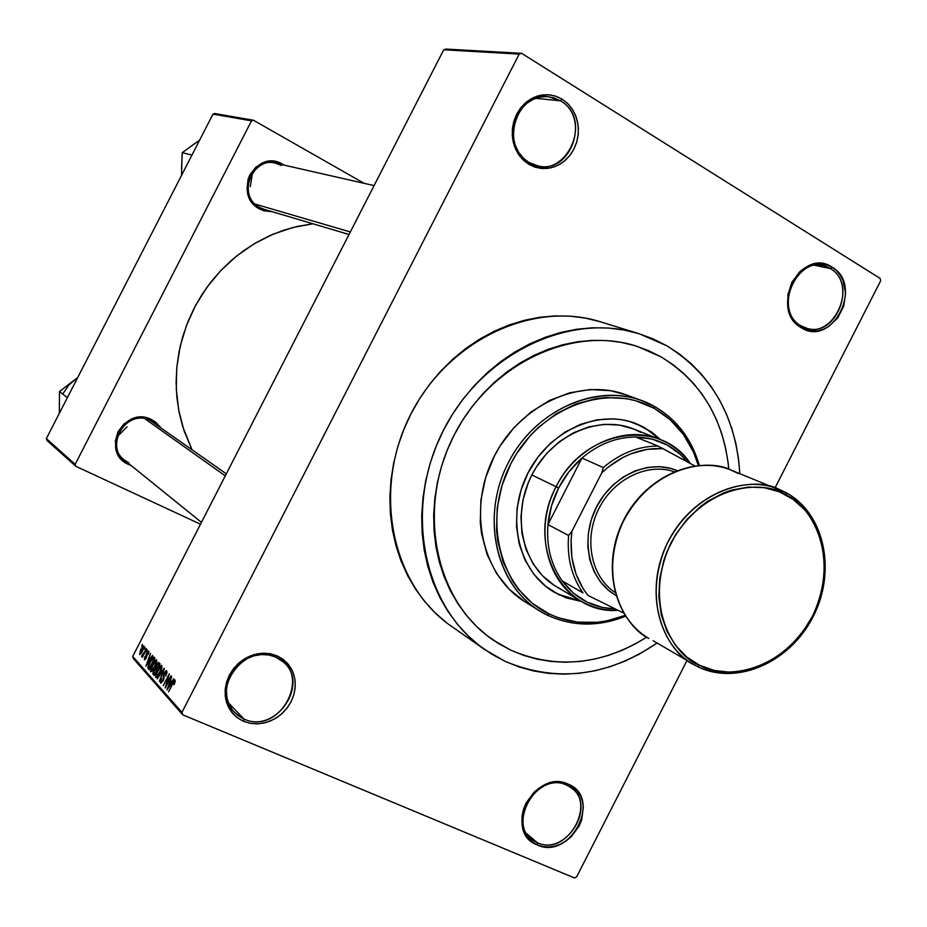 <?xml version="1.0" encoding="UTF-8"?>
<svg xmlns="http://www.w3.org/2000/svg" width="927" height="927" viewBox="0 0 927 927"><rect width="100%" height="100%" fill="white"/><g stroke="black" fill="none" stroke-linecap="round" stroke-linejoin="round"><path stroke-width="1.39" d="M830.325 268.587C801.055 248.459 770.082 309.143 801.102 325.864L801.252 327.706C768.471 310.058 801.218 245.922 832.133 267.208L830.325 268.587L815.03 265.354L830.325 268.587C857.417 283.569 836.258 337.741 807.046 328.367L801.102 325.864C774.207 311.785 793.779 257.706 822.967 265.632L830.325 268.587L832.133 267.208L827.046 264.798L821.542 263.65L815.83 263.801L810.152 265.249L804.706 267.949L799.723 271.796L791.878 282.283L787.823 295.099L788.205 308.251L790.059 314.311L792.933 319.699L796.722 324.23L801.252 327.706L806.374 330.024L811.878 331.078L817.556 330.846L823.176 329.34L828.541 326.617L837.718 317.984L843.697 306.258L845.598 293.199L843.118 280.73L840.326 275.331L836.617 270.765L832.133 267.208C864.173 285.319 832.179 348.054 801.252 327.706L801.102 325.864C830.372 345.145 860.685 285.725 830.325 268.587M566.71 785.181C535.088 769.456 503.964 830.43 537.336 842.736L537.289 844.984C502.017 832.017 534.914 767.568 568.309 784.184L566.71 785.181L571.519 788.043C597.243 805.911 565.748 856.421 537.336 842.736L531.298 838.993C506.768 820.221 539.178 771.09 566.71 785.181L568.309 784.184L562.851 782.492L556.976 782.029L550.928 782.828L544.949 784.845L539.247 788.02L534.068 792.226L526.038 803.06L523.512 809.248L522.121 815.644L521.913 821.994L522.898 828.054L525.03 833.582L528.228 838.356L532.376 842.203L537.289 844.984L542.782 846.594L548.645 846.965L554.659 846.096L560.58 844.033L566.2 840.835L571.299 836.652L579.19 825.957L581.692 819.85L583.338 807.255L582.411 801.252L580.348 795.748L577.231 790.951L573.176 787.046L568.309 784.184C602.805 797.683 570.661 860.719 537.289 844.984L537.336 842.736L526.687 833.593L537.336 842.736C568.935 857.649 599.387 797.95 566.71 785.181M275.701 657.058L268.818 654.972L261.46 654.555L253.998 655.818L246.814 658.715L240.267 663.095L234.705 668.738L230.406 675.354L227.59 682.62L226.408 690.163L226.906 697.579L229.073 704.497L232.77 710.569L237.822 715.505L243.963 719.039L243.662 721.368L237.173 717.637L231.831 712.434L227.926 706.015L225.632 698.703L225.11 690.858L226.362 682.898L229.328 675.227L233.871 668.216L239.757 662.26L246.675 657.625L254.265 654.578L262.144 653.234L269.919 653.686L277.185 655.887L275.701 657.058L283.372 662.029C310.174 683.999 275.586 734.196 243.963 719.039L234.427 712.481C209.78 689.317 245.423 641.635 275.701 657.058L277.185 655.887L270.858 653.871L264.114 653.187L257.208 653.871L250.406 655.899L243.975 659.19L238.181 663.628L233.233 669.051L229.328 675.227L226.64 681.913L225.249 688.865L225.226 695.795L226.57 702.446L229.212 708.541L233.048 713.86L237.926 718.182L243.662 721.368L250.023 723.28L256.756 723.86L263.616 723.083L270.336 720.997L276.675 717.683L282.364 713.257L287.219 707.904L291.055 701.809L293.708 695.215L295.099 688.379L295.168 681.53L293.917 674.937L291.368 668.865L287.637 663.535L282.851 659.143L277.185 655.887L283.592 659.711L288.818 664.972L292.619 671.391L294.798 678.657L295.261 686.409L293.986 694.253L291.055 701.809L286.582 708.715L280.811 714.624L274.021 719.248L266.536 722.353L258.714 723.778L250.962 723.442L243.662 721.368L243.963 719.039L228.343 702.736L243.963 719.039C280.696 736.235 313.569 671.994 275.701 657.058M560.476 100.823L554.068 97.856L547.173 96.582L540.128 97.08L533.292 99.305L527.023 103.175L521.634 108.494L517.405 114.983L514.566 122.306L513.234 130.104L513.5 137.972L515.331 145.493L518.633 152.306L523.245 158.065L528.911 162.48L528.853 164.334L522.863 159.676L517.996 153.592L514.497 146.396L512.561 138.436L512.283 130.128L513.685 121.889L516.698 114.137L521.159 107.289L526.86 101.669L533.477 97.578L540.696 95.226L548.147 94.716L555.435 96.06L562.202 99.201L560.476 100.823L535.69 98.308L560.476 100.823C590.372 117.439 571.611 173.488 538.738 166.13L528.911 162.48C499.583 147.057 515.829 91.634 548.332 96.675L560.476 100.823L562.202 99.201L556.316 96.362L549.989 94.878L543.489 94.821L537.034 96.176L530.904 98.922L525.331 102.943L520.534 108.077L516.698 114.137L513.975 120.881L512.48 128.042L512.26 135.342L513.326 142.491L515.632 149.201L519.085 155.226L523.558 160.336L528.853 164.334L534.775 167.069L541.09 168.436L547.556 168.401L553.929 166.964L559.966 164.195L565.447 160.186L570.151 155.087L573.929 149.108L576.617 142.48L578.112 135.423L578.378 128.227L577.382 121.147L575.157 114.473L571.808 108.436L567.428 103.279L562.202 99.201L568.112 103.951L572.874 110.081L576.258 117.266L578.1 125.168L578.321 133.372L576.907 141.483L573.929 149.108L569.537 155.875L563.952 161.449L557.428 165.539L550.314 167.961L542.932 168.575L535.655 167.347L528.853 164.334L528.911 162.48C562.932 184.74 595.644 120.823 560.476 100.823M281.414 165.423C256.455 150.012 233.616 194.485 259.815 207.521L259.595 208.969C231.738 195.11 256.014 147.81 282.561 164.218L273.627 161.379L264.265 162.387L255.922 167.103L249.884 174.809L248.042 179.421L247.057 189.282L249.757 198.714L252.364 202.816L259.595 208.969L263.94 210.8L272.295 211.727L259.595 208.969L259.815 207.521C236.906 196.408 251.171 156.315 275.632 163.187L281.414 165.423M150.464 420.626L151.518 419.583L160.533 427.382L155.539 422.063L151.518 419.583L142.306 417.254L137.463 417.509L132.712 418.703L124.206 423.72L118.1 431.553L115.354 440.974L116.373 450.545L120.997 458.784L124.45 462.005L128.494 464.45L128.679 463.512L128.494 464.45C99.722 452.295 124.067 404.879 151.518 419.583L150.464 420.626C124.635 406.814 101.75 451.391 128.807 462.828L124.427 460.082C103.361 444.693 127.555 408.1 150.464 420.626L226.315 473.848M666.548 345.632C711.646 373.778 736.073 416.432 739.816 473.593L738.599 459.363L735.876 443.523L731.716 428.17L726.165 413.442L719.259 399.479L711.044 386.408L701.577 374.381L690.951 363.488L679.236 353.871L666.548 345.632L652.979 338.842L638.668 333.604L623.744 329.977L608.332 328.031L592.608 327.776L576.721 329.247L560.812 332.445L545.064 337.347L529.641 343.929L514.705 352.121L500.406 361.843L486.907 373.025L474.369 385.539L462.897 399.259L452.654 414.033L443.72 429.722L436.223 446.154L430.209 463.141L425.771 480.51L422.932 498.077L421.727 515.644L422.156 533.025L424.207 550.047L427.845 566.536L433.025 582.307L439.688 597.22L447.741 611.125L457.092 623.883L467.637 635.389L479.259 645.528L491.82 654.23L505.215 661.403L484.879 649.676C424.033 608.077 403.303 511.577 442.052 433.06C480.209 354.265 569.097 311.345 639.294 333.801L666.548 345.632M656.942 643.129C607.22 676.675 556.64 682.77 505.215 661.403L519.282 667.011L533.882 671.021L548.877 673.396L564.126 674.149L579.479 673.269L594.798 670.8L609.943 666.756L624.775 661.218L639.178 654.219L656.942 643.129M493.512 640.29L510.916 650.233L498.506 643.523L510.916 650.233L523.975 655.493L537.544 659.248L551.472 661.496L565.655 662.237L579.931 661.449L594.184 659.178L608.286 655.459L622.098 650.325L635.505 643.825L622.098 650.325L608.286 655.459L594.184 659.178L579.931 661.449L565.655 662.237L551.472 661.496L537.544 659.248L523.975 655.493L510.916 650.233C556.409 669.526 601.681 665.157 646.745 637.139L635.505 643.825L646.745 637.139C601.681 665.157 556.409 669.526 510.916 650.233L493.512 640.29C436.096 601.959 416.327 511.623 452.585 438.204C488.251 364.508 571.681 324.612 637.197 346.385L660.847 356.768C700.974 381.414 723.628 418.9 728.819 469.247L728.101 462.399L728.819 469.247C723.628 418.9 700.974 381.414 660.847 356.768L672.678 364.392L683.581 373.303L693.5 383.396L702.318 394.566L710.001 406.698L716.455 419.676L721.646 433.361L725.54 447.648L728.101 462.399L725.54 447.648L721.646 433.361L716.455 419.676L710.001 406.698L702.318 394.566L693.5 383.396L683.581 373.303L672.678 364.392L660.847 356.768L648.228 350.499L660.847 356.768L637.197 346.385C571.681 324.612 488.251 364.508 452.585 438.204C416.327 511.623 436.096 601.959 493.512 640.29L493.373 640.198M880.65 280.823L775.123 487.729L880.65 280.823L880.198 278.471L521.611 53.326L445.98 49.073L521.611 53.326L880.198 278.471L880.65 280.823M686.93 660.65L576.617 876.919L574.439 877.927L182.735 714.821L133.453 658.703L132.712 656.432L443.72 49.78L519.178 54.102L181.959 712.376L132.712 656.432L443.72 49.78L445.98 49.073L443.72 49.78L519.178 54.102L521.611 53.326L519.178 54.102L181.959 712.376L132.712 656.432L133.453 658.703L182.735 714.821L181.959 712.376L182.735 714.821L574.439 877.927L576.617 876.919L686.93 660.65M143.928 645.887L142.491 646.652L140.522 650.047L139.676 654.52L141.796 652.469L144.021 647.37L143.743 645.771L140.881 649.329L139.745 654.543L142.573 651.067L143.928 645.887M146.304 648.715L143.175 654.636L141.576 655.98L141.727 656.779L142.735 655.667L142.352 657.324L146.605 649.039L141.576 655.98L141.692 656.779L142.735 655.667L142.352 657.324L146.304 648.715M148.726 651.148L147.497 651.646L146.176 654.01L145.574 658.402L144.867 658.46L144.855 656.617L144.485 659.885L146.663 657.127L147.126 652.979L148.146 652.365L148.1 654.624L148.923 652.121L148.505 650.997L146.628 653.025L145.829 657.985L144.925 658.564L144.855 656.617L144.334 659.769L146.223 658.147L146.721 653.987L147.949 652.214L148.1 654.624L148.726 651.148M154.056 657.22L152.132 658.135L148.726 664.335L147.799 667.903L149.038 669.757L154.96 658.205L153.708 657L149.919 661.774L147.822 668.043L149.038 669.757L154.96 658.205L154.056 657.22M159.085 662.735L157.126 663.836L153.245 671.693L152.862 673.836L154.079 675.447L160.058 663.79L158.714 662.492L156.396 665.099L153.766 670.488L153.117 674.358L154.079 675.447L160.058 663.79L159.085 662.735M164.125 668.263L157.138 678.888L163.604 669.827L159.363 681.391L164.438 668.61L157.138 678.888L163.604 669.827L159.363 681.391L164.125 668.263M170.962 675.771L166.107 685.262L169.259 673.894L163.198 685.725L168.378 676.594L165.215 687.985L171.286 676.119L166.107 685.262L169.259 673.894L163.198 685.725L168.378 676.594L165.215 687.985L170.962 675.771M175.273 681.565L174.948 680.012L173.476 681.403L168.575 691.785L173.755 681.878L174.554 681.866L173.581 684.45L174.369 683.906L174.971 680.024L172.399 683.326L168.575 691.785L173.639 682.04L174.461 681.53L173.986 684.659L175.273 681.565M173.697 678.761L171.588 682.005L170.464 680.766L171.657 676.525L166.941 689.943L174.033 679.132L171.588 682.005L170.464 680.766L171.657 676.525L166.941 689.943L173.697 678.761M166.756 670.916L165.551 671.067L163.604 674.114L163.407 679.143L162.457 681.171L161.205 681.496L161.472 678.471L160.441 681.241L160.835 683.222L163.72 679.63L164.346 673.558L166.095 672.353L165.782 676.061L167.057 672.26L166.431 670.708L164.021 673.234L162.885 680.453L161.321 681.669L161.472 678.471L160.626 683.06L163.187 680.847L164.346 673.558L166.026 672.26L165.782 676.061L166.756 670.916M161.75 668.286L161.46 665.285L158.702 668.008L155.771 674.288L155.724 677.521L157.706 676.374L161.008 670.488L161.785 665.459L159.977 666.258L157.52 670.105L155.643 677.44L160 672.643L161.75 668.286M156.617 662.643L156.512 659.723L154.021 661.739L150.707 668.599L150.649 671.797L152.607 670.661L156.292 663.72L156.663 659.85L154.879 660.638L152.445 664.462L150.568 671.727L154.89 666.953L156.617 662.643M152.41 655.412L150.383 658.552L149.34 657.394L150.51 653.326L145.91 666.235L152.723 655.76L150.383 658.552L149.34 657.394L150.51 653.326L145.91 666.235L152.41 655.412M147.161 649.653L146.617 651.611L147.161 649.653M145.11 647.405L144.577 649.352L145.11 647.405M142.318 644.346L141.785 646.281L142.318 644.346M213.001 114.114L251.507 120.858L75.168 464.334L46.35 438.61L213.001 114.114L214.855 113.546L253.453 120.243L214.855 113.546L213.001 114.114L46.35 438.61L46.953 440.452L46.35 438.61L75.168 464.334L251.507 120.858L253.453 120.243L364.172 183.349L253.453 120.243L251.507 120.858L213.001 114.114M200.499 524.207L75.794 466.281L46.953 440.452L75.794 466.281L75.168 464.334L75.794 466.281L200.499 524.207M128.494 464.45L131.113 465.493L128.494 464.45M283.998 165.087L282.561 164.218L283.998 165.087M312.955 223.778L297.521 226.373L283.395 230.325L269.606 235.725L256.315 242.538L243.639 250.672L231.715 260.081L220.696 270.661L210.672 282.306L201.773 294.89L194.079 308.285L187.671 322.353L182.642 336.93L179.015 351.889L176.837 367.046L176.118 382.248L176.872 397.347L179.085 412.179L182.712 426.594L191.935 449.572L183.963 430.487L178.702 410.197L176.281 389.12L176.779 367.671L180.186 346.304L186.466 325.481L195.47 305.62L207.034 287.15L220.881 270.464L236.744 255.887L254.265 243.731L273.071 234.218L292.77 227.532L312.955 223.778M264.079 209.293L259.815 207.521M599.908 321.646L585.389 318.112L570.406 316.188L555.134 315.91L539.699 317.289L524.265 320.336L508.993 325.029L494.045 331.333L479.572 339.201L465.736 348.552L452.677 359.294L440.545 371.333L429.468 384.531L419.583 398.761L410.974 413.871L403.743 429.688L397.973 446.061L393.72 462.805L391.02 479.746L389.908 496.698L390.371 513.477L392.422 529.92L396.003 545.852L401.078 561.113L407.59 575.54L415.447 589.004L424.554 601.38L434.833 612.538L446.154 622.399M639.271 333.79L600.522 321.831C532.179 300 446.107 341.194 409.363 417.08C372.051 492.689 392.411 585.922 451.623 626.432L484.728 649.572M498.506 643.523L486.849 635.412L476.084 625.968L466.316 615.261L457.671 603.384L450.221 590.464L444.079 576.606L439.294 561.959L435.945 546.663L434.068 530.87L433.685 514.752L434.821 498.459L437.463 482.179L441.6 466.084L447.173 450.337L454.126 435.111L462.399 420.568L471.901 406.872L482.515 394.149L494.137 382.538L506.64 372.156L519.885 363.117L533.732 355.493L548.031 349.363L562.631 344.786L577.382 341.785L592.133 340.383L606.733 340.568L621.044 342.353L634.914 345.678L648.228 350.499L634.914 345.678L621.044 342.353L606.733 340.568L592.133 340.383L577.382 341.785L562.631 344.786L548.031 349.363L533.732 355.493L519.885 363.117L506.64 372.156L494.137 382.538L482.515 394.149L471.901 406.872L462.399 420.568L454.126 435.111L447.173 450.337L441.6 466.084L437.463 482.179L434.821 498.459L433.685 514.752L434.068 530.87L435.945 546.663L439.294 561.959L444.079 576.606L450.221 590.464L457.671 603.384L466.316 615.261L476.084 625.968L486.849 635.412L498.506 643.523M175.191 681.843L174.461 681.53L175.191 681.843M170.765 683.28L167.381 688.483L169.861 682.272L171.518 682.967L169.861 682.272L171.205 683.454L167.381 688.483L169.861 682.272L170.765 683.28M166.999 672.678L166.026 672.26L166.999 672.678M164.114 678.135L163.303 677.788L164.114 678.135M164.067 676.988L163.071 676.571L164.067 676.988M162.005 667.116L159.977 666.258L162.005 667.116M159.699 672.272L156.57 676.212L156.593 673.269L160.881 666.698L161.993 667.208L161.089 666.826L160.104 672.446L157.022 676.096L156.281 675.992L156.234 674.578L160.429 666.814L161.252 668.054L159.699 672.272M154.369 674.891L153.117 674.358L154.369 674.891M154.172 670.65L155.284 669.352L156.825 670.094L155.666 669.607L156.257 670.256L154.867 673.906L153.928 673.129L154.183 670.638L155.284 669.352L156.651 670.43L154.473 673.732L153.604 672.481L154.183 670.638M157.266 669.236L155.354 668.425L157.266 669.236M156.86 670.024L155.493 669.445M159.038 664.81L156.953 668.9L156.709 665.435L157.984 663.883L159.629 664.613L158.378 664.091L159.444 664.983L156.953 668.9L156.049 667.602L156.593 665.656L157.914 663.894L159.038 664.81M159.653 664.589L158.308 664.022M156.872 661.496L154.879 660.638L156.872 661.496M154.589 666.594L151.483 670.499L151.518 667.591L155.771 661.078L156.86 661.577L155.979 661.206L154.983 666.756L151.935 670.383L151.205 670.291L151.159 668.888L155.319 661.194L156.13 662.411L154.589 666.594M151.599 670.511L152.434 670.87M149.293 669.271L148.181 668.796L149.293 669.271M149.537 668.773L147.822 668.043L149.537 668.773M153.963 659.224L149.421 668.066L148.575 666.745L150.22 662.121L153.071 658.39L154.508 659.085L153.407 658.61L154.357 659.387L149.421 668.066L148.575 666.513L149.919 662.701L152.283 658.819L153.129 658.413L153.963 659.224M149.595 659.781L146.339 664.833L148.749 658.854L150.29 659.503L148.749 658.854L150 659.954L146.339 664.833L148.749 658.854L149.595 659.781M148.83 652.62L148.019 652.249M146.802 656.675L145.991 656.328L146.802 656.675M142.283 656.281L141.576 655.98L142.283 656.281M140.348 653.315L140.719 650.592L143.14 646.988L142.271 650.742L140.162 653.257L141.217 649.572L143.233 646.988L144.021 647.359L143.326 647.058L142.654 650.905L140.348 653.315L141.031 653.616M558.124 594.277L580.835 601.009L565.482 597.382L553.604 591.855M635.876 423.546L650.279 431.356L659.827 439.421L644.427 427.509L660.777 439.804L651.206 431.727L636.281 423.709M581.716 601.519L558.981 594.786L545.482 586.154L534.068 574.555L525.192 560.406L519.259 544.242L516.501 526.698L517.069 508.483L520.962 490.302L528.019 472.932L537.973 457.046L550.395 443.303L564.786 432.249L580.545 424.323L597.046 419.815L613.616 418.853L621.727 419.722L629.618 421.472L644.427 427.509L636.339 423.732C598.309 408.367 548.158 431.159 527.15 474.659C505.725 517.95 518.541 571.542 554.022 592.11L566.339 597.892L581.716 601.519M547.44 615.192L549.178 613.975C500.638 591.322 481.414 520.371 510.719 463.963C539.317 407.173 607.741 381.785 654.207 408.355L654.161 406.269C606.953 379.236 537.37 405.018 508.309 462.735C478.517 520.082 498.1 592.191 547.44 615.192L539.282 610.696C496.119 584.508 480.754 518.425 507.22 464.914C533.187 411.171 594.763 382.7 641.947 400.673L654.161 406.269C676.629 419.259 691.681 438.981 699.329 465.412C691.681 438.981 676.629 419.259 654.161 406.269L654.207 408.355L636.038 400.835L626.351 398.645L606.212 397.521L595.957 398.61L575.609 404.102L556.154 413.824L538.367 427.417L530.348 435.505L516.443 453.871L510.719 463.963L502.017 485.424L497.231 507.857L496.571 530.348L497.787 541.322L503.245 562.179L512.492 580.905L518.413 589.236L532.527 603.442L549.178 613.975L558.239 617.741L577.405 622.133L597.324 622.272L607.324 620.754L625.088 615.412C598.738 625.574 573.431 625.099 549.178 613.975L547.44 615.192C572.457 626.629 598.518 626.976 625.609 616.212C598.518 626.976 572.457 626.629 547.44 615.192M641.947 400.673L626.432 394.937C579.734 377.162 518.923 405.169 493.326 458.123C467.254 510.847 482.515 576.049 525.227 601.971L539.282 610.696M532.434 605.991L533.303 606.42M560.789 589.051L556.524 586.756C523.06 567.579 510.928 517.22 531.055 476.571C550.777 435.713 597.961 414.357 633.651 428.992L640.835 432.364M524.647 601.611L509.085 589.132L496.374 573.21L487.057 554.427L481.542 533.512L480.29 522.504L480.916 499.966L485.69 477.486L494.404 455.98L500.14 445.875L514.079 427.486L530.789 412.133L549.584 400.418L569.688 392.805L590.267 389.537L610.499 390.696L626.536 394.983M698.379 465.493L693.466 452.005L683.442 434.485L670.198 419.734L654.207 408.355C675.992 420.928 690.719 439.977 698.379 465.493M554.265 585.366L542.55 575.829L533.013 563.709L526.061 549.444L521.971 533.593L520.962 516.768L523.06 499.653L528.205 482.944L531.866 474.948L536.2 467.301L546.721 453.373L559.329 441.715L573.5 432.782L588.68 426.918L604.23 424.334L619.56 425.099L634.068 429.155M255.168 204.114L350.325 231.959L255.168 204.114M225.284 475.864L144.983 418.819L225.284 475.864M562.191 580.893C551.02 564.914 546.27 546.142 547.95 524.578C549.143 511.855 552.701 499.665 558.61 488.008L556.13 486.756C524.914 543.662 562.341 614.902 618.112 610.314C604.728 610.731 592.341 607.648 580.974 601.09C546.165 581.878 533.987 528.355 556.13 486.756L531.866 474.948L556.13 486.756C576.327 445.667 624.462 424.323 659.978 439.479C672.295 444.485 682.423 452.492 690.348 463.512C660.545 417.463 583.465 429.317 556.13 486.756L558.61 488.008L551.495 505.887L547.95 524.578L581.947 458.042L568.923 471.797L558.61 488.008C564.589 476.397 572.376 466.397 581.947 458.042C598.39 444.137 616.304 437.127 635.69 437.011C656.814 437.567 674.045 445.864 687.394 461.901L680.569 454.601L667.336 445.076L652.156 439.108L635.69 437.011C616.304 437.127 598.39 444.137 581.947 458.042L603.303 467.579L601.832 472.724L571.936 531.252L568.599 535.493L547.95 524.578L581.947 458.042L603.303 467.579C620.036 453.373 638.251 446.188 657.95 446.026L635.69 437.011L657.95 446.026C638.251 446.188 620.036 453.373 603.303 467.579L601.832 472.724L571.936 531.252L571.078 540.174L571.901 557.706L576.038 574.184L583.257 588.912L587.938 595.424L623.616 613.037L587.938 595.424C574.161 577.718 568.83 556.327 571.936 531.252L568.599 535.493L547.95 524.578C546.27 546.142 551.02 564.914 562.191 580.893L573.465 593.176L587.127 602.168L602.515 607.475L615.343 608.946C593.373 608.135 575.655 598.784 562.191 580.893L582.956 592.874C571.635 576.617 566.849 557.486 568.599 535.493C566.849 557.486 571.635 576.617 582.956 592.874L562.191 580.893M694.763 465.91L657.95 446.026L662.921 448.587L646.907 449.386L630.928 453.813L623.176 457.335L608.541 466.849L601.832 472.724C620.279 455.62 640.638 447.567 662.921 448.587L694.763 465.91M786.478 492.851L786.502 495.215C809.271 504.114 841.67 554.323 812.446 616.235C779.549 676.258 720.175 678.888 699.734 665.343L697.707 666.722L693.199 664.311C657.347 643.894 644.914 588.471 667.324 543.187C689.294 497.695 740.673 473.454 778.796 489.201L786.328 492.758L778.796 489.201C756.142 476.721 696.409 484.914 666.583 544.728C639.92 605.621 670.638 654.288 693.199 664.311L697.707 666.722L699.734 665.343L714.474 670.522L730.198 672.226L746.293 670.406L762.179 665.192L777.243 656.779L790.963 645.528L802.84 631.843L812.446 616.235L816.281 607.892L821.867 590.476L824.485 572.654L824.648 563.778L822.655 546.524L817.626 530.476L809.734 516.212L804.787 509.931L793.118 499.375L779.433 491.855L764.254 487.695L748.124 487.092L731.693 490.105L723.57 492.944L707.904 501.183L700.522 506.501L687.046 519.282L675.737 534.485L667.046 551.495L663.813 560.464L659.7 578.865L658.865 597.278L661.322 614.937L666.942 631.16L675.47 645.308L686.559 656.849L699.734 665.343C676.698 657.927 640.742 607.764 671.044 542.805C705.864 480.198 767.139 480.626 786.502 495.215L786.328 492.758M688.97 661.623L653.141 640.708L688.97 661.623M653.141 640.708L697.707 666.722C737.382 686.119 790.372 661.971 813.164 616.64C836.444 571.553 825.076 514.114 786.455 492.828L731.102 470.105C693.987 454.798 644.277 477.915 623.187 521.611C601.658 565.088 613.952 618.518 648.83 638.402C626.884 628.61 596.895 581.565 622.469 523.095C651.102 465.655 709.028 457.996 731.102 470.105L738.425 473.57M674.056 471.681C647.197 462.446 613.071 479.236 598.436 509.502C583.535 539.653 591.252 576.895 615.03 592.411C591.252 576.895 583.535 539.653 598.436 509.502C613.071 479.236 647.197 462.446 674.056 471.681M615.887 595.412L608.657 590.406L600.383 581.843L593.998 571.403L589.757 559.491L587.857 546.582L588.367 533.164L591.287 519.78L596.513 506.976L603.825 495.25L612.932 485.088L623.454 476.872L634.995 470.928L647.069 467.486L659.201 466.663L670.916 468.471L676.942 470.522C648.946 458.68 611.553 475.748 595.876 508.251C579.85 540.592 589.352 580.58 615.887 595.412M250.302 186.64L252.584 172.271L250.302 186.64M181.565 169.062L182.213 152.665L191.982 155.052L182.213 152.665L194.612 143.673M199.699 140.035L182.213 152.665L181.495 175.481M59.351 407.011L59.502 391.576L67.37 397.695L59.502 391.576L76.327 378.587L68.922 385.018L63.384 393.083M127.034 426.826L117.138 436.837M59.351 413.291L59.502 391.576L72.422 381.565M77.601 377.764L76.327 378.587M268.17 161.495L374.091 185.597M174.403 681.496L175.203 681.832M165.91 672.168L167.011 672.631M160.997 666.756L161.993 667.173M155.435 669.398L156.872 670.012M158.193 663.929L159.664 664.555M151.483 670.499L152.41 670.893M155.887 661.125L156.86 661.542M153.233 658.46L154.542 659.016M145.099 658.68L145.748 658.958M140.267 653.315L141.008 653.639M143.279 647.011L144.033 647.336M580.974 601.09L556.524 586.756M349.039 234.473L259.745 208.019M124.427 460.082L201.449 522.353M633.628 428.981L659.978 439.479M648.83 638.402C613.57 618.158 601.565 564.74 622.956 521.495C643.941 478.054 693.466 454.717 731.102 470.105"/></g></svg>
